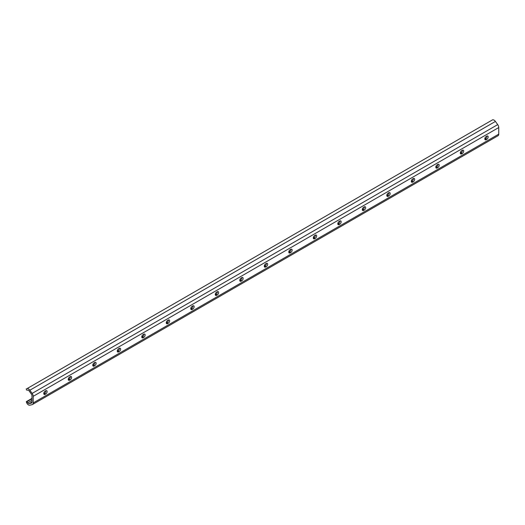 <?xml version="1.0" encoding="UTF-8"?>
<svg xmlns="http://www.w3.org/2000/svg" width="525" height="525" viewBox="0 0 525 525"><rect width="100%" height="100%" fill="white"/><g stroke="black" fill="none" stroke-linecap="round" stroke-linejoin="round"><path stroke-width="0.79" d="M26.25 388.789L26.512 390.023L27.74 390.173A1.733 0.998 60 0 1 28.448 390.318A1.733 0.998 60 0 1 29.151 390.981L31.448 394.163A1.733 0.998 60 0 1 31.966 395.627L31.966 402.229A1.733 0.998 60 0 1 31.605 403.023A1.733 0.998 60 0 1 31.448 403.088L29.151 403.62A1.733 0.998 60 0 1 27.74 402.806L26.762 401.527L26.302 401.756L27.038 403.561A3.465 2.002 -120 0 0 29.853 405.182L32.15 404.65A3.465 2.002 -120 0 0 32.478 404.519A3.465 2.002 -120 0 0 33.193 402.938L33.193 396.336A3.465 2.002 -120 0 0 32.15 393.409L29.853 390.226A3.465 2.002 -120 0 0 28.448 388.907A3.465 2.002 -120 0 0 27.038 388.605L492.594 119.818A3.465 2.002 -120 0 1 494.005 120.12A3.465 2.002 -120 0 1 495.41 121.439L497.707 124.622A3.465 2.002 -120 0 1 498.75 127.542L498.75 134.151A3.465 2.002 -120 0 1 498.035 135.732L32.478 404.519M45.137 394.327L45.747 393.973A1.949 1.122 120 0 0 47.02 392.26A1.949 1.122 120 0 0 46.725 390.698A1.949 1.122 120 0 0 45.747 390.79L45.137 391.145A1.949 1.122 120 0 0 43.864 392.864A1.949 1.122 120 0 0 44.166 394.426A1.949 1.122 120 0 0 45.137 394.327L43.91 393.619L44.527 393.271A1.949 1.122 120 0 0 45.898 390.718M69.641 380.185L70.252 379.831A1.949 1.122 120 0 0 71.525 378.112A1.949 1.122 120 0 0 71.229 376.55A1.949 1.122 120 0 0 70.252 376.648L69.641 377.002A1.949 1.122 120 0 0 68.368 378.715A1.949 1.122 120 0 0 68.663 380.277A1.949 1.122 120 0 0 69.641 380.185L68.414 379.477L69.031 379.122A1.949 1.122 120 0 0 70.396 376.569M94.146 366.037L94.756 365.682A1.949 1.122 120 0 0 96.029 363.963A1.949 1.122 120 0 0 95.734 362.401A1.949 1.122 120 0 0 94.756 362.499L94.146 362.854A1.949 1.122 120 0 0 92.873 364.573A1.949 1.122 120 0 0 93.168 366.135A1.949 1.122 120 0 0 94.146 366.037L92.918 365.328L93.529 364.973A1.949 1.122 120 0 0 94.9 362.427M118.643 351.888L119.26 351.533A1.949 1.122 120 0 0 120.533 349.821A1.949 1.122 120 0 0 120.232 348.259A1.949 1.122 120 0 0 119.26 348.351L118.643 348.705A1.949 1.122 120 0 0 117.37 350.424A1.949 1.122 120 0 0 117.672 351.986A1.949 1.122 120 0 0 118.643 351.888L117.423 351.179L118.033 350.831A1.949 1.122 120 0 0 119.405 348.278M143.148 337.746L143.765 337.391A1.949 1.122 120 0 0 145.038 335.672A1.949 1.122 120 0 0 144.736 334.11A1.949 1.122 120 0 0 143.765 334.208L143.148 334.556A1.949 1.122 120 0 0 141.875 336.276A1.949 1.122 120 0 0 142.177 337.837A1.949 1.122 120 0 0 143.148 337.746L141.927 337.037L142.537 336.683A1.949 1.122 120 0 0 143.909 334.13M167.652 323.597L168.262 323.243A1.949 1.122 120 0 0 169.536 321.523A1.949 1.122 120 0 0 169.24 319.961A1.949 1.122 120 0 0 168.262 320.06L167.652 320.414A1.949 1.122 120 0 0 166.379 322.133A1.949 1.122 120 0 0 166.681 323.695A1.949 1.122 120 0 0 167.652 323.597L166.425 322.888L167.042 322.534A1.949 1.122 120 0 0 168.413 319.981M192.157 309.448L192.767 309.094A1.949 1.122 120 0 0 194.04 307.381A1.949 1.122 120 0 0 193.745 305.819A1.949 1.122 120 0 0 192.767 305.911L192.157 306.265A1.949 1.122 120 0 0 190.883 307.985A1.949 1.122 120 0 0 191.179 309.547A1.949 1.122 120 0 0 192.157 309.448L190.929 308.739L191.546 308.385A1.949 1.122 120 0 0 192.911 305.839M216.661 295.299L217.271 294.952A1.949 1.122 120 0 0 218.544 293.232A1.949 1.122 120 0 0 218.249 291.67A1.949 1.122 120 0 0 217.271 291.769L216.661 292.117A1.949 1.122 120 0 0 215.388 293.836A1.949 1.122 120 0 0 215.683 295.398A1.949 1.122 120 0 0 216.661 295.299L215.434 294.597L216.044 294.243A1.949 1.122 120 0 0 217.416 291.69M241.159 281.157L241.776 280.803A1.949 1.122 120 0 0 243.049 279.083A1.949 1.122 120 0 0 242.747 277.522A1.949 1.122 120 0 0 241.776 277.62L241.159 277.974A1.949 1.122 120 0 0 239.886 279.687A1.949 1.122 120 0 0 240.188 281.249A1.949 1.122 120 0 0 241.159 281.157L239.938 280.448L240.548 280.094A1.949 1.122 120 0 0 241.92 277.541M265.663 267.008L266.28 266.654A1.949 1.122 120 0 0 267.553 264.935A1.949 1.122 120 0 0 267.251 263.373A1.949 1.122 120 0 0 266.28 263.471L265.663 263.826A1.949 1.122 120 0 0 264.39 265.545A1.949 1.122 120 0 0 264.692 267.107A1.949 1.122 120 0 0 265.663 267.008L264.442 266.3L265.053 265.945A1.949 1.122 120 0 0 266.424 263.399M290.168 252.86L290.778 252.512A1.949 1.122 120 0 0 292.051 250.793A1.949 1.122 120 0 0 291.756 249.231A1.949 1.122 120 0 0 290.778 249.323L290.168 249.677A1.949 1.122 120 0 0 288.894 251.396A1.949 1.122 120 0 0 289.196 252.958A1.949 1.122 120 0 0 290.168 252.86L288.94 252.157L289.557 251.803A1.949 1.122 120 0 0 290.929 249.25M314.672 238.718L315.282 238.363A1.949 1.122 120 0 0 316.555 236.644A1.949 1.122 120 0 0 316.26 235.082A1.949 1.122 120 0 0 315.282 235.18L314.672 235.535A1.949 1.122 120 0 0 313.399 237.248A1.949 1.122 120 0 0 313.694 238.809A1.949 1.122 120 0 0 314.672 238.718L313.445 238.009L314.062 237.654A1.949 1.122 120 0 0 315.427 235.102M339.176 224.569L339.787 224.214A1.949 1.122 120 0 0 341.06 222.495A1.949 1.122 120 0 0 340.764 220.933A1.949 1.122 120 0 0 339.787 221.032L339.176 221.386A1.949 1.122 120 0 0 337.903 223.105A1.949 1.122 120 0 0 338.198 224.667A1.949 1.122 120 0 0 339.176 224.569L337.949 223.86L338.559 223.506A1.949 1.122 120 0 0 339.931 220.959M363.674 210.42L364.291 210.066A1.949 1.122 120 0 0 365.564 208.353A1.949 1.122 120 0 0 365.262 206.791A1.949 1.122 120 0 0 364.291 206.883L363.674 207.237A1.949 1.122 120 0 0 362.401 208.957A1.949 1.122 120 0 0 362.703 210.518A1.949 1.122 120 0 0 363.674 210.42L362.453 209.718L363.064 209.363A1.949 1.122 120 0 0 364.435 206.811M388.178 196.278L388.795 195.923A1.949 1.122 120 0 0 390.068 194.204A1.949 1.122 120 0 0 389.767 192.642A1.949 1.122 120 0 0 388.795 192.741L388.178 193.095A1.949 1.122 120 0 0 386.905 194.808A1.949 1.122 120 0 0 387.207 196.37A1.949 1.122 120 0 0 388.178 196.278L386.958 195.569L387.568 195.215A1.949 1.122 120 0 0 388.94 192.662M412.683 182.129L413.293 181.775A1.949 1.122 120 0 0 414.566 180.055A1.949 1.122 120 0 0 414.271 178.493A1.949 1.122 120 0 0 413.293 178.592L412.683 178.946A1.949 1.122 120 0 0 411.41 180.666A1.949 1.122 120 0 0 411.712 182.227A1.949 1.122 120 0 0 412.683 182.129L411.456 181.42L412.072 181.066A1.949 1.122 120 0 0 413.444 178.52L412.374 179.163M437.187 167.98L437.798 167.626A1.949 1.122 120 0 0 439.071 165.913A1.949 1.122 120 0 0 438.775 164.351A1.949 1.122 120 0 0 437.798 164.443L437.187 164.798A1.949 1.122 120 0 0 435.914 166.517A1.949 1.122 120 0 0 436.209 168.079A1.949 1.122 120 0 0 437.187 167.98L435.96 167.272L436.57 166.924A1.949 1.122 120 0 0 437.942 164.371M460.32 153.202A1.949 1.122 120 0 0 460.464 153.129L461.075 152.775A1.949 1.122 120 0 0 462.446 150.222M484.824 139.059A1.949 1.122 120 0 0 484.969 138.981L485.579 138.626A1.949 1.122 120 0 0 486.951 136.08M461.692 153.838L462.302 153.484A1.949 1.122 120 0 0 463.575 151.764A1.949 1.122 120 0 0 463.273 150.202A1.949 1.122 120 0 0 462.302 150.301L461.692 150.655A1.949 1.122 120 0 0 460.418 152.368A1.949 1.122 120 0 0 460.714 153.93A1.949 1.122 120 0 0 461.692 153.838L460.464 153.129M486.189 139.689L486.806 139.335A1.949 1.122 120 0 0 488.079 137.616A1.949 1.122 120 0 0 487.777 136.054A1.949 1.122 120 0 0 486.806 136.152L486.189 136.507A1.949 1.122 120 0 0 484.916 138.226A1.949 1.122 120 0 0 485.218 139.788A1.949 1.122 120 0 0 486.189 139.689L484.969 138.981M26.591 401.487L31.966 398.383L26.545 401.507M27.038 388.605L492.594 119.818M44.527 393.271L45.747 393.973M69.031 379.122L70.252 379.831M93.529 364.973L94.756 365.682M118.033 350.831L119.26 351.533M142.537 336.683L143.765 337.391M167.042 322.534L168.262 323.243M191.546 308.385L192.767 309.094M216.044 294.243L217.271 294.952M240.548 280.094L241.776 280.803M265.053 265.945L266.28 266.654M289.557 251.803L290.778 252.512M314.062 237.654L315.282 238.363M338.559 223.506L339.787 224.214M363.064 209.363L364.291 210.066M387.568 195.215L388.795 195.923M412.072 181.066L413.293 181.775M436.57 166.924L437.798 167.626M32.15 393.409L497.707 124.622M33.193 396.336L498.75 127.542M29.853 390.226L495.41 121.439M29.151 403.62L31.966 401.992M27.74 402.806L31.966 400.365M43.759 393.56L45.111 392.779M68.263 379.411L69.615 378.63M92.768 365.262L94.119 364.481M117.265 351.12L118.624 350.339M141.77 336.971L143.128 336.19M166.274 322.822L167.626 322.042M190.778 308.68L192.13 307.899M215.283 294.532L216.635 293.751M239.781 280.383L241.139 279.602M264.285 266.241L265.643 265.46M288.789 252.092L290.141 251.311M313.294 237.943L314.646 237.162M337.798 223.801L339.15 223.013M362.296 209.652L363.654 208.871M386.8 195.503L388.152 194.723M411.305 181.355L412.657 180.574M435.809 167.213L437.161 166.432M460.313 153.064L461.665 152.283M484.811 138.915L486.17 138.134M26.939 401.691L31.966 398.79M44.828 391.368L45.898 390.751M69.333 377.219L70.403 376.602M93.831 363.07L94.907 362.453M118.335 348.928L119.405 348.305M142.839 334.779L143.909 334.162M167.344 320.631L168.413 320.014M191.848 306.488L192.918 305.865M216.346 292.34L217.422 291.723M240.85 278.191L241.92 277.574M265.355 264.049L266.424 263.425M289.859 249.9L290.929 249.283M314.363 235.751L315.433 235.134M338.861 221.609L339.938 220.986M363.366 207.46L364.435 206.843M387.87 193.312L388.94 192.695M436.879 165.021L437.948 164.404M461.377 150.872L462.453 150.255M485.881 136.723L486.951 136.106M33.193 402.938L498.75 134.151M485.579 138.626L486.806 139.335M461.075 152.775L462.302 153.484"/></g></svg>
